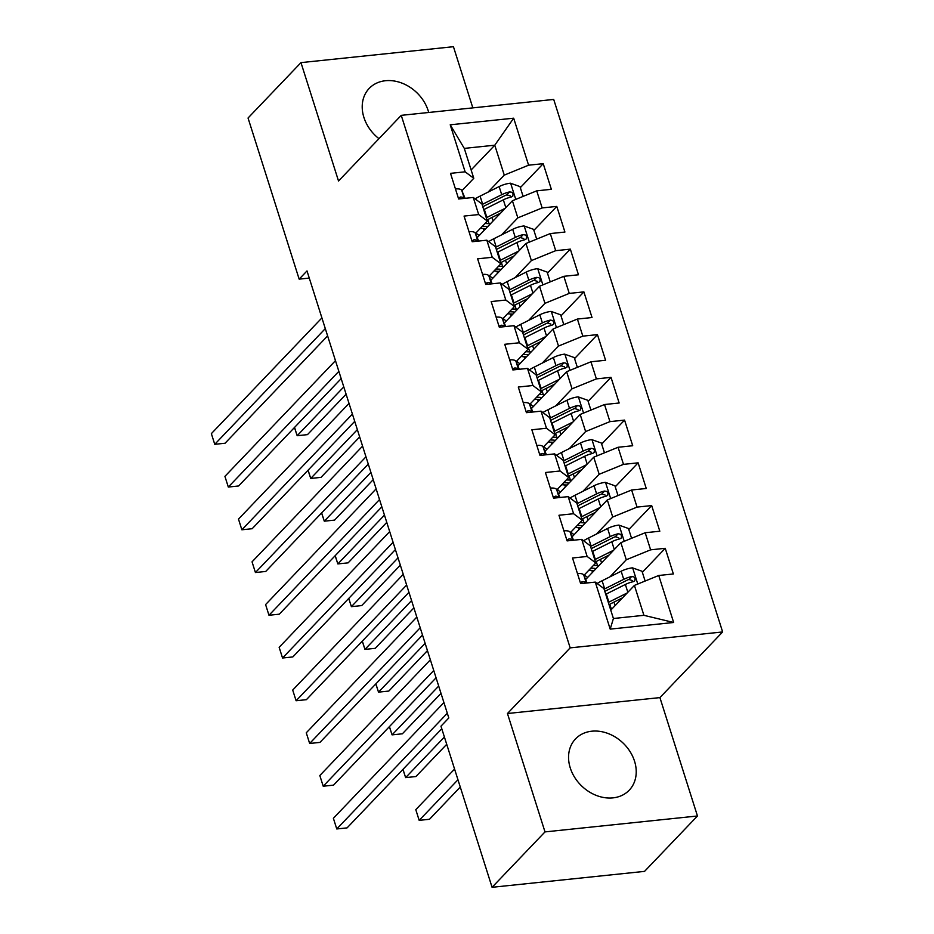 <?xml version="1.0" encoding="UTF-8"?>
<svg xmlns="http://www.w3.org/2000/svg" width="934" height="934" viewBox="0 0 934 934"><rect width="100%" height="100%" fill="white"/><g stroke="black" fill="none" stroke-linecap="round" stroke-linejoin="round"><path stroke-width="1.4" d="M428.706 112.489A37.127 29.818 43.7 0 0 428.192 110.714A37.127 29.818 43.7 0 0 401.713 83.021A37.127 29.818 43.7 0 0 369.199 88.415A37.127 29.818 43.7 0 0 363.91 117.427A37.127 29.818 43.7 0 0 378.971 138.664M570.254 767.9A37.127 29.818 43.7 0 0 596.721 795.581A37.127 29.818 43.7 0 0 629.236 790.187A37.127 29.818 43.7 0 0 634.536 761.187A37.127 29.818 43.7 0 0 608.057 733.494A37.127 29.818 43.7 0 0 575.542 738.887A37.127 29.818 43.7 0 0 570.254 767.9M472.837 107.877L453.434 46.7L300.97 62.625L248.047 118.011L299.16 279.138L309.271 278.075M722.636 631.944L553.71 99.436L401.246 115.349L570.172 647.869L722.636 631.944L659.918 697.605L507.454 713.518L545.001 831.902L697.464 815.989L659.918 697.605M697.464 815.989L644.542 871.375L492.078 887.3L545.001 831.902M673.659 622.488L610.194 629.119L595.285 582.104L603.924 588.595L613.416 618.506L643.911 615.319L673.659 622.488L658.739 575.484L673.367 573.955L665.241 548.305L650.613 549.834L645.184 532.742L659.813 531.212L651.675 505.574L637.058 507.104L631.629 490L646.258 488.482L638.12 462.832L623.492 464.361L618.074 447.269L632.703 445.74L624.566 420.102L609.937 421.619L604.52 404.527L619.149 402.998L611.011 377.359L596.382 378.889L590.953 361.785L605.582 360.267L597.456 334.617L582.828 336.147L577.399 319.054L592.028 317.525L583.89 291.887L569.261 293.404L563.844 276.312L578.473 274.783L570.335 249.144L555.707 250.674L550.289 233.57L564.918 232.052L556.781 206.402L542.152 207.932L536.723 190.84L551.352 189.31L543.226 163.672L520.331 187.629M471.133 169.965L494.775 145.202L513.677 118.186L450.223 124.806L465.132 171.821L450.503 173.35L458.641 198.989L473.269 197.459L478.687 214.563L464.058 216.081L472.195 241.731L486.824 240.201L492.253 257.294L477.624 258.823L485.75 284.461L500.379 282.944L505.808 300.036L491.179 301.565L499.316 327.204L513.945 325.674L519.362 342.778L504.734 344.296L512.871 369.946L527.5 368.416L532.917 385.508L518.288 387.038L526.426 412.676L541.055 411.158L546.483 428.251L531.855 429.78L539.98 455.418L554.609 453.889L560.038 470.993L545.409 472.511L553.547 498.161L568.176 496.631L573.593 513.723L558.964 515.253L567.101 540.891L581.73 539.373L587.147 556.466L572.519 557.995L580.656 583.633L595.285 582.104M513.677 118.186L528.597 165.19L543.226 163.672M492.078 887.3L440.965 726.173L448.81 717.966L307.006 270.93L299.16 279.138M477.181 237.633L512.404 200.763L517.833 217.855L501.558 234.889M536.723 190.84L512.404 200.763M542.152 207.932L517.833 217.855M450.223 124.806L464.291 148.389L473.783 178.301L461.886 190.746M465.132 171.821L473.783 178.301M490.747 280.363L525.959 243.505L531.388 260.598L515.113 277.632M550.289 233.57L525.959 243.505M555.707 250.674L531.388 260.598M473.269 197.459L481.909 203.951L487.338 221.043L475.441 233.488M478.687 214.563L487.338 221.043M504.302 323.106L539.525 286.236L544.942 303.34L528.679 320.362M563.844 276.312L539.525 286.236M569.261 293.404L544.942 303.34M486.824 240.201L495.464 246.693L500.893 263.785L489.007 276.231M492.253 257.294L500.893 263.785M517.856 365.848L553.08 328.978L558.497 346.07L542.234 363.104M577.399 319.054L553.08 328.978M582.828 336.147L558.497 346.07M500.379 282.944L509.03 289.423L514.447 306.515L502.562 318.961M505.808 300.036L514.447 306.515M531.411 408.578L566.634 371.72L572.052 388.813L555.788 405.846M590.953 361.785L566.634 371.72M596.382 378.889L572.052 388.813M513.945 325.674L522.585 332.165L528.002 349.258L516.117 361.703M519.362 342.778L528.002 349.258M544.977 451.32L580.189 414.451L585.618 431.555L569.343 448.577M604.52 404.527L580.189 414.451M609.937 421.619L585.618 431.555M527.5 368.416L536.139 374.896L541.568 392L529.671 404.445M532.917 385.508L541.568 392M558.532 494.063L593.744 457.193L599.173 474.285L582.898 491.319M618.074 447.269L593.744 457.193M623.492 464.361L599.173 474.285M541.055 411.158L549.694 417.638L555.123 434.73L543.238 447.176M546.483 428.251L555.123 434.73M572.087 536.793L607.31 499.935L612.727 517.027L596.464 534.061M631.629 490L607.31 499.935M637.058 507.104L612.727 517.027M554.609 453.889L563.26 460.38L568.678 477.472L556.792 489.918M560.038 470.993L568.678 477.472M585.641 579.535L620.865 542.666L626.282 559.77L610.019 576.792M645.184 532.742L620.865 542.666M650.613 549.834L626.282 559.77M568.176 496.631L576.815 503.111L582.232 520.215L570.347 532.66M573.593 513.723L582.232 520.215M610.766 610.159L634.419 585.408L643.911 615.319M658.739 575.484L634.419 585.408M581.73 539.373L590.37 545.853L595.799 562.945L583.902 575.391M587.147 556.466L595.799 562.945M507.454 713.518L570.172 647.869M300.97 62.625L338.528 181.009L401.246 115.349M488.003 192.147L504.267 175.125L494.775 145.202L464.291 148.389M610.194 629.119L613.416 618.506M528.597 165.19L504.267 175.125M665.241 548.305L642.347 572.273M651.675 505.574L628.792 529.531M638.12 462.832L615.237 486.789M624.566 420.102L601.683 444.059M611.011 377.359L588.116 401.316M597.456 334.617L574.562 358.574M583.89 291.887L561.007 315.844M570.335 249.144L547.452 273.102M556.781 206.402L533.886 230.359M577.469 573.581A12.609 4.238 -17.6 0 1 583.785 575.122L586.832 582.349A36.414 12.235 -17.6 0 1 586.961 582.699L586.832 582.349M447.316 713.249L336.765 828.96L333.38 818.277L443.919 702.566M586.272 583.049A12.609 4.238 162.4 0 0 582.629 581.649L581.543 582.069L581.076 583.587M441.782 728.742L347.074 827.886L336.765 828.96L333.38 818.277M645.125 581.041L642.02 571.246L632.423 567.837A12.609 4.238 162.4 0 0 621.157 571.223L602.103 580.761A36.414 12.235 162.4 0 0 597.118 583.481M613.93 602.138A17.372 5.838 -17.6 0 1 614.128 602.57L615.097 605.629M627.216 592.95L608.886 602.126A36.414 12.235 162.4 0 0 608.314 602.418M622.569 597.807L611.968 603.119A30.227 10.157 162.4 0 0 609.026 604.683M605.734 594.293A36.414 12.235 -17.6 0 1 606.306 594.001L625.36 584.474A12.609 4.238 -17.6 0 1 633.299 581.66L634.84 580.75L635.085 578.333L633.871 576.908L631.676 576.535A12.609 4.238 162.4 0 0 623.737 579.337L604.683 588.875A36.414 12.235 162.4 0 0 604.111 589.167M604.823 591.432A30.227 10.157 -17.6 0 1 607.765 589.868L626.819 580.341A6.421 2.16 -17.6 0 1 628.851 579.477L632.236 580.516M454.578 769.067L415.793 809.673L419.179 820.356L429.488 819.281L460.275 787.047M610.171 608.268L611.069 608.303A17.372 5.838 -17.6 0 1 612.447 608.408M415.793 809.673L419.179 820.356L457.964 779.762M563.914 530.839A12.609 4.238 -17.6 0 1 570.23 532.38L573.266 539.618A36.414 12.235 -17.6 0 1 573.394 539.969L573.266 539.618M433.75 670.507L323.211 786.218L319.825 775.535L430.364 659.824M570.23 532.38L572.74 540.307A12.609 4.238 162.4 0 0 569.075 538.906L567.884 539.455L567.522 540.856M436.061 677.804L333.52 785.144L323.211 786.218L319.825 775.535M550.348 488.097A12.609 4.238 -17.6 0 1 556.676 489.649L559.711 496.876A36.414 12.235 -17.6 0 1 559.84 497.227L559.711 496.876M420.195 627.776L309.656 743.476L306.27 732.793L416.809 617.082M556.676 489.649L559.186 497.565A12.609 4.238 162.4 0 0 555.52 496.176L554.329 496.713L553.955 498.114M422.507 635.062L319.953 742.402L309.656 743.476L306.27 732.793M631.571 538.299L628.465 528.504L618.868 525.095A12.609 4.238 162.4 0 0 607.602 528.481L588.548 538.019A36.414 12.235 162.4 0 0 583.563 540.751M600.375 559.396A17.372 5.838 -17.6 0 1 600.574 559.828L601.543 562.898M613.661 550.208L595.32 559.384A36.414 12.235 162.4 0 0 594.76 559.676M609.015 555.076L598.402 560.377A30.227 10.157 162.4 0 0 595.472 561.941M584.707 574.562A30.227 10.157 162.4 0 0 587.778 577.294M592.179 551.55A36.414 12.235 -17.6 0 1 592.751 551.27L611.805 541.732A12.609 4.238 -17.6 0 1 619.744 538.918L621.285 538.019L621.53 535.591L620.316 534.178L618.11 533.793A12.609 4.238 162.4 0 0 610.182 536.606L591.117 546.133A36.414 12.235 162.4 0 0 590.557 546.425M591.269 548.69A30.227 10.157 -17.6 0 1 594.199 547.137L613.253 537.599A6.421 2.16 -17.6 0 1 615.296 536.746L618.682 537.774M402.998 769.336L405.625 777.613L415.934 776.539L446.721 744.305M595.997 568.701A11.185 3.759 162.4 0 0 593.615 568.281L590.802 568.176M593.452 565.409L597.515 565.572A17.372 5.838 -17.6 0 1 598.892 565.677M594.269 570.499L591.864 570.405L592.495 572.367M588.922 570.149A30.227 10.157 162.4 0 0 591.864 570.405M402.939 769.406L405.625 777.613L444.409 737.019M618.016 495.557L614.911 485.773L605.314 482.353A12.609 4.238 162.4 0 0 594.047 485.738L574.994 495.277A36.414 12.235 162.4 0 0 570.009 498.009M586.821 516.654A17.372 5.838 -17.6 0 1 587.007 517.086L587.988 520.156M600.107 507.477L581.765 516.654A36.414 12.235 162.4 0 0 581.193 516.934M595.46 512.334L584.847 517.646A30.227 10.157 162.4 0 0 581.917 519.211M571.153 531.82A30.227 10.157 162.4 0 0 574.223 534.563M578.625 508.82A36.414 12.235 -17.6 0 1 579.197 508.528L598.25 498.989A12.609 4.238 -17.6 0 1 606.178 496.188L607.719 495.277L607.964 492.848L606.75 491.436L604.555 491.05A12.609 4.238 162.4 0 0 596.616 493.864L577.562 503.403A36.414 12.235 162.4 0 0 576.99 503.683M577.714 505.959A30.227 10.157 -17.6 0 1 580.644 504.395L599.698 494.857A6.421 2.16 -17.6 0 1 601.741 494.004L605.127 495.032M389.443 726.605L392.07 734.871L402.367 733.797L441 693.367M582.431 525.97A11.185 3.759 162.4 0 0 580.061 525.55L577.247 525.433M579.886 522.666L583.96 522.83A17.372 5.838 -17.6 0 1 585.326 522.935M580.714 527.768L578.309 527.663L578.928 529.636M575.367 527.406A30.227 10.157 162.4 0 0 578.309 527.663M389.373 726.675L392.07 734.871L438.688 686.07M536.793 445.366A12.609 4.238 -17.6 0 1 543.121 446.907L546.157 454.134A36.414 12.235 -17.6 0 1 546.285 454.484L546.367 454.753M406.64 585.034L296.101 700.745L292.704 690.063L403.254 574.352M545.596 454.835A12.609 4.238 162.4 0 0 541.965 453.434L540.868 453.854L540.401 455.372M408.952 592.319L306.399 699.671L296.101 700.745L292.704 690.063M523.238 402.624A12.609 4.238 -17.6 0 1 529.555 404.165L532.602 411.404A36.414 12.235 -17.6 0 1 532.73 411.754L532.602 411.404M393.086 542.292L282.547 658.003L279.149 647.32L389.688 531.609M532.041 412.092A12.609 4.238 162.4 0 0 528.411 410.691L527.313 411.123L526.846 412.641M395.397 549.589L292.844 656.929L282.547 658.003L279.149 647.32M604.461 452.827L601.356 443.031L591.759 439.622A12.609 4.238 162.4 0 0 580.481 443.008L561.427 452.546A36.414 12.235 162.4 0 0 556.454 455.267M573.254 473.923A17.372 5.838 -17.6 0 1 573.453 474.355L574.433 477.414M586.54 464.735L568.211 473.912A36.414 12.235 162.4 0 0 567.639 474.203M581.905 469.592L571.293 474.904A30.227 10.157 162.4 0 0 568.362 476.468M557.586 489.077A30.227 10.157 162.4 0 0 560.669 491.821M565.07 466.078A36.414 12.235 -17.6 0 1 565.63 465.786L584.684 456.259A12.609 4.238 -17.6 0 1 592.623 453.445L594.164 452.535L594.409 450.118L593.195 448.694L591 448.32A12.609 4.238 162.4 0 0 583.061 451.122L564.008 460.66A36.414 12.235 162.4 0 0 563.436 460.952M564.159 463.217A30.227 10.157 -17.6 0 1 567.09 461.653L586.143 452.126A6.421 2.16 -17.6 0 1 588.175 451.262L591.572 452.301M375.888 683.863L378.515 692.141L388.813 691.067L427.445 650.624M568.876 483.228A11.185 3.759 162.4 0 0 566.506 482.808L563.692 482.703M566.331 479.924L570.394 480.088A17.372 5.838 -17.6 0 1 571.771 480.193M567.16 485.026L564.755 484.933L565.374 486.894M561.801 484.664A30.227 10.157 162.4 0 0 564.755 484.933M375.818 683.933L378.515 692.141L425.133 643.339M590.907 410.084L587.79 400.289L578.193 396.88A12.609 4.238 162.4 0 0 566.926 400.266L547.873 409.804A36.414 12.235 162.4 0 0 542.888 412.536M559.699 431.181A17.372 5.838 -17.6 0 1 559.898 431.613L560.867 434.684M572.986 421.993L554.656 431.169A36.414 12.235 162.4 0 0 554.084 431.461M568.339 426.861L557.738 432.173A30.227 10.157 162.4 0 0 554.808 433.726M544.032 446.347A30.227 10.157 162.4 0 0 547.114 449.079M551.504 423.336A36.414 12.235 -17.6 0 1 552.076 423.055L571.129 413.517A12.609 4.238 -17.6 0 1 579.068 410.703L580.609 409.804L580.855 407.376L579.64 405.963L577.446 405.578A12.609 4.238 162.4 0 0 569.506 408.392L550.453 417.918A36.414 12.235 162.4 0 0 549.881 418.21M550.605 420.475A30.227 10.157 -17.6 0 1 553.535 418.922L572.589 409.384A6.421 2.16 -17.6 0 1 574.62 408.532L578.006 409.559M362.334 641.121L364.961 649.399L375.258 648.324L413.89 607.882M555.321 440.486A11.185 3.759 162.4 0 0 552.951 440.066L550.126 439.961M552.776 437.194L556.839 437.357A17.372 5.838 -17.6 0 1 558.217 437.462M553.605 442.284L551.2 442.191L551.819 444.152M548.246 441.934A30.227 10.157 162.4 0 0 551.2 442.191M362.264 641.191L364.961 649.399L411.579 600.597M509.684 359.882A12.609 4.238 -17.6 0 1 516 361.435L519.035 368.661A36.414 12.235 -17.6 0 1 519.164 369.012L519.035 368.661M379.531 499.562L268.98 615.261L265.595 604.578L376.133 488.879M518.475 369.362A12.609 4.238 162.4 0 0 514.844 367.961L513.653 368.498L513.291 369.899M381.843 506.847L279.289 614.187L268.98 615.261L265.595 604.578M577.34 367.342L574.235 357.559L564.638 354.138A12.609 4.238 162.4 0 0 553.372 357.524L534.318 367.062A36.414 12.235 162.4 0 0 529.333 369.794M546.145 388.451A17.372 5.838 -17.6 0 1 546.343 388.871L547.312 391.941M559.431 379.262L541.101 388.439A36.414 12.235 162.4 0 0 540.529 388.719M554.784 384.119L544.172 389.431A30.227 10.157 162.4 0 0 541.241 390.996M530.477 403.605A30.227 10.157 162.4 0 0 533.548 406.348M537.949 380.605A36.414 12.235 -17.6 0 1 538.521 380.313L557.575 370.775A12.609 4.238 -17.6 0 1 565.514 367.973L567.055 367.062L567.3 364.634L566.086 363.221L563.879 362.836A12.609 4.238 162.4 0 0 555.952 365.649L536.898 375.188A36.414 12.235 162.4 0 0 536.326 375.468M537.038 377.745A30.227 10.157 -17.6 0 1 539.969 376.18L559.034 366.642A6.421 2.16 -17.6 0 1 561.065 365.789L564.451 366.817M348.767 598.39L351.394 606.656L361.703 605.582L400.336 565.152M541.767 397.756A11.185 3.759 162.4 0 0 539.397 397.335L536.571 397.219M539.222 394.452L543.284 394.615A17.372 5.838 -17.6 0 1 544.662 394.72M540.05 399.554L537.634 399.46L538.264 401.422M534.692 399.192A30.227 10.157 162.4 0 0 537.634 399.46M348.709 598.461L351.394 606.656L398.024 557.855M496.117 317.151A12.609 4.238 -17.6 0 1 502.445 318.692L505.481 325.919A36.414 12.235 -17.6 0 1 505.609 326.27L505.481 325.919M365.965 456.819L255.426 572.53L252.04 561.848L362.579 446.137M502.445 318.692L504.955 326.62A12.609 4.238 162.4 0 0 501.289 325.219L500.099 325.756L499.737 327.157M368.276 464.105L265.723 571.456L255.426 572.53L252.04 561.848M563.786 324.612L560.68 314.816L551.083 311.407A12.609 4.238 162.4 0 0 539.817 314.793L520.763 324.332A36.414 12.235 162.4 0 0 515.778 327.052M532.59 345.708A17.372 5.838 -17.6 0 1 532.789 346.14L533.758 349.199M545.876 336.52L527.535 345.697A36.414 12.235 162.4 0 0 526.963 345.989M541.23 341.377L530.617 346.689A30.227 10.157 162.4 0 0 527.687 348.254M516.922 360.863A30.227 10.157 162.4 0 0 519.993 363.606M524.394 337.863A36.414 12.235 -17.6 0 1 524.966 337.571L544.02 328.044A12.609 4.238 -17.6 0 1 551.959 325.23L553.488 324.332L553.745 321.903L552.519 320.479L550.324 320.105A12.609 4.238 162.4 0 0 542.385 322.907L523.332 332.446A36.414 12.235 162.4 0 0 522.76 332.738M523.484 335.002A30.227 10.157 -17.6 0 1 526.414 333.438L545.468 323.911A6.421 2.16 -17.6 0 1 547.511 323.059L550.897 324.086M335.213 555.648L337.839 563.926L348.137 562.852L386.769 522.41M528.212 355.013A11.185 3.759 162.4 0 0 525.83 354.593L523.017 354.488M525.655 351.709L529.73 351.873A17.372 5.838 -17.6 0 1 531.096 351.99M526.484 356.811L524.079 356.718L524.698 358.679M521.137 356.449A30.227 10.157 162.4 0 0 524.079 356.718M335.143 555.718L337.839 563.926L384.458 515.124M482.563 274.409A12.609 4.238 -17.6 0 1 488.891 275.95L491.926 283.189A36.414 12.235 -17.6 0 1 492.055 283.539L492.136 283.796M352.41 414.077L241.871 529.788L238.485 519.106L349.024 403.395M491.366 283.878A12.609 4.238 162.4 0 0 487.735 282.488L486.544 283.025L486.17 284.426M354.722 421.374L252.168 528.714L241.871 529.788L238.485 519.106M550.231 281.87L547.126 272.074L537.529 268.665A12.609 4.238 162.4 0 0 526.262 272.051L507.197 281.589A36.414 12.235 162.4 0 0 502.223 284.321M519.035 302.966A17.372 5.838 -17.6 0 1 519.222 303.398L520.203 306.469M532.322 293.778L513.98 302.955A36.414 12.235 162.4 0 0 513.408 303.246M527.675 298.647L517.062 303.959A30.227 10.157 162.4 0 0 514.132 305.511M503.356 318.132A30.227 10.157 162.4 0 0 506.438 320.864M510.84 295.121A36.414 12.235 -17.6 0 1 511.4 294.84L530.465 285.302A12.609 4.238 -17.6 0 1 538.393 282.488L539.934 281.589L540.179 279.161L538.965 277.748L536.77 277.363A12.609 4.238 162.4 0 0 528.831 280.177L509.777 289.703A36.414 12.235 162.4 0 0 509.205 289.995M509.929 292.26A30.227 10.157 -17.6 0 1 512.859 290.707L531.913 281.169A6.421 2.16 -17.6 0 1 533.944 280.317L537.342 281.344M321.658 512.906L324.285 521.184L334.582 520.11L373.215 479.667M514.646 312.271A11.185 3.759 162.4 0 0 512.276 311.863L509.462 311.746M512.101 308.979L516.175 309.142A17.372 5.838 -17.6 0 1 517.541 309.247M512.929 314.069L510.524 313.976L511.143 315.937M507.571 313.719A30.227 10.157 162.4 0 0 510.524 313.976M321.588 512.976L324.285 521.184L370.903 472.382M469.008 231.667A12.609 4.238 -17.6 0 1 475.336 233.22L478.371 240.447A36.414 12.235 -17.6 0 1 478.5 240.797L478.371 240.447M338.855 371.347L228.316 487.058L224.919 476.363L335.469 360.664M477.811 241.147A12.609 4.238 162.4 0 0 474.18 239.746L473.083 240.166L472.616 241.684M341.167 378.632L238.614 485.972L228.316 487.058L224.919 476.363M536.676 239.127L533.571 229.344L523.962 225.935A12.609 4.238 162.4 0 0 512.696 229.309L493.642 238.847A36.414 12.235 162.4 0 0 488.657 241.579M505.469 260.236A17.372 5.838 -17.6 0 1 505.668 260.656L506.637 263.727M518.755 251.048L500.426 260.224A36.414 12.235 162.4 0 0 499.853 260.504M514.109 255.904L503.508 261.216A30.227 10.157 162.4 0 0 500.577 262.781M489.801 275.39A30.227 10.157 162.4 0 0 492.883 278.134M497.273 252.39A36.414 12.235 -17.6 0 1 497.845 252.098L516.899 242.56A12.609 4.238 -17.6 0 1 524.838 239.758L526.379 238.847L526.624 236.43L525.41 235.006L523.215 234.621A12.609 4.238 162.4 0 0 515.276 237.434L496.223 246.973A36.414 12.235 162.4 0 0 495.65 247.265M496.374 249.53A30.227 10.157 -17.6 0 1 499.305 247.965L518.358 238.427A6.421 2.16 -17.6 0 1 520.39 237.575L523.776 238.602M308.103 470.176L310.73 478.442L321.027 477.367L359.66 436.937M501.091 269.541A11.185 3.759 162.4 0 0 498.721 269.12L495.896 269.004M498.546 266.237L502.609 266.4A17.372 5.838 -17.6 0 1 503.986 266.505M499.375 271.339L496.97 271.245L497.588 273.207M494.016 270.977A30.227 10.157 162.4 0 0 496.97 271.245M308.033 470.246L310.73 478.442L357.348 429.64M455.453 188.937A12.609 4.238 -17.6 0 1 461.77 190.478L464.805 197.704A36.414 12.235 -17.6 0 1 464.945 198.055L464.805 197.704M325.301 328.605L214.75 444.315L211.364 433.633L321.903 317.922M464.256 198.405A12.609 4.238 162.4 0 0 460.614 197.004L459.423 197.541L459.061 198.942M327.612 335.89L225.059 443.241L214.75 444.315L211.364 433.633M523.11 196.397L520.005 186.602L510.408 183.192A12.609 4.238 162.4 0 0 499.141 186.578L480.088 196.117A36.414 12.235 162.4 0 0 475.102 198.837M491.914 217.494A17.372 5.838 -17.6 0 1 492.113 217.926L493.082 220.984M505.201 208.305L486.871 217.482A36.414 12.235 162.4 0 0 486.299 217.774M500.554 213.162L489.953 218.474A30.227 10.157 162.4 0 0 487.011 220.039M476.247 232.648A30.227 10.157 162.4 0 0 479.329 235.391M483.719 209.648A36.414 12.235 -17.6 0 1 484.291 209.356L503.344 199.829A12.609 4.238 -17.6 0 1 511.283 197.016L512.824 196.117L513.07 193.688L511.855 192.264L509.649 191.89A12.609 4.238 162.4 0 0 501.721 194.692L482.668 204.231A36.414 12.235 162.4 0 0 482.096 204.523M482.808 206.788A30.227 10.157 -17.6 0 1 485.75 205.223L504.804 195.696A6.421 2.16 -17.6 0 1 506.835 194.844L510.221 195.871M294.549 427.433L297.164 435.711L307.473 434.637L346.105 394.195M487.536 226.799A11.185 3.759 162.4 0 0 485.166 226.378L482.341 226.273M484.991 223.495L489.054 223.658A17.372 5.838 -17.6 0 1 490.432 223.775M485.82 228.597L483.403 228.503L484.034 230.465M480.461 228.235A30.227 10.157 162.4 0 0 483.403 228.503M294.479 427.503L297.164 435.711L343.794 386.909M583.785 575.122L586.307 583.049M581.065 583.283L582.629 581.649M637.782 584.042L632.668 567.919M604.683 588.875L602.103 580.761M609.785 604.263L611.069 608.303M608.886 602.126L606.306 594.001M623.737 579.337L621.157 571.223M627.846 592.296L625.36 584.474M628.851 579.477L631.676 576.535M567.51 540.553L569.075 538.906M553.955 497.81L555.52 496.176M624.227 541.3L619.114 525.177M591.117 546.133L588.548 538.019M595.367 569.355L595.075 568.444M596.231 561.521L597.515 565.572M595.32 559.384L592.751 551.27M610.182 536.606L607.602 528.481M614.292 549.554L611.805 541.732M615.296 536.746L618.11 533.793M610.661 498.558L605.547 482.446M577.562 503.403L574.994 495.277M581.812 526.624L581.52 525.714M582.676 518.779L583.96 522.83M581.765 516.654L579.197 508.528M596.616 493.864L594.047 485.738M600.725 506.812L598.25 498.989M601.741 494.004L604.555 491.05M546.157 454.134L546.355 454.753M543.121 446.907L545.631 454.835M540.401 455.068L541.965 453.434M529.555 404.165L532.076 412.092M526.846 412.338L528.411 410.691M597.106 455.827L591.993 439.704M564.008 460.66L561.427 452.546M568.257 483.882L567.965 482.971M569.121 476.048L570.394 480.088M568.211 473.912L565.63 465.786M583.061 451.122L580.481 443.008M587.171 464.081L584.684 456.259M588.175 451.262L591 448.32M583.552 413.085L578.438 396.962M550.453 417.918L547.873 409.804M554.703 441.14L554.411 440.229M555.555 433.306L556.839 437.357M554.656 431.169L552.076 423.055M569.506 408.392L566.926 400.266M573.616 421.339L571.129 413.517M574.62 408.532L577.446 405.578M516 361.435L518.522 369.35M513.28 369.595L514.844 367.961M569.997 370.343L564.883 354.231M536.898 375.188L534.318 367.062M541.136 398.409L540.856 397.499M542 390.564L543.284 394.615M541.101 388.439L538.521 380.313M555.952 365.649L553.372 357.524M560.061 378.609L557.575 370.775M561.065 365.789L563.879 362.836M499.725 326.853L501.289 325.219M556.442 327.612L551.329 311.489M523.332 332.446L520.763 324.332M527.582 355.667L527.29 354.757M528.446 347.833L529.73 351.873M527.535 345.697L524.966 337.571M542.385 322.907L539.817 314.793M546.495 335.866L544.02 328.044M547.511 323.059L550.324 320.105M491.926 283.189L492.125 283.808M488.891 275.95L491.401 283.878M486.17 284.123L487.735 282.488M542.876 284.87L537.762 268.747M509.777 289.703L507.197 281.589M514.027 312.925L513.735 312.014M514.891 305.091L516.175 309.142M513.98 302.955L511.4 294.84M528.831 280.177L526.262 272.051M532.94 293.124L530.465 285.302M533.944 280.317L536.77 277.363M475.336 233.22L477.846 241.135M472.616 241.381L474.18 239.746M529.321 242.128L524.207 226.016M496.223 246.973L493.642 238.847M500.472 270.195L500.18 269.284M501.324 262.349L502.609 266.4M500.426 260.224L497.845 252.098M515.276 237.434L512.696 229.309M519.386 250.394L516.899 242.56M520.39 237.575L523.215 234.621M461.77 190.478L464.291 198.405M459.049 198.638L460.614 197.004M515.766 199.397L510.653 183.274M482.668 204.231L480.088 196.117M486.906 227.452L486.626 226.542M487.77 219.618L489.054 223.658M486.871 217.482L484.291 209.356M501.721 194.692L499.141 186.578M505.831 207.652L503.344 199.829M506.835 194.844L509.649 191.89"/></g></svg>
